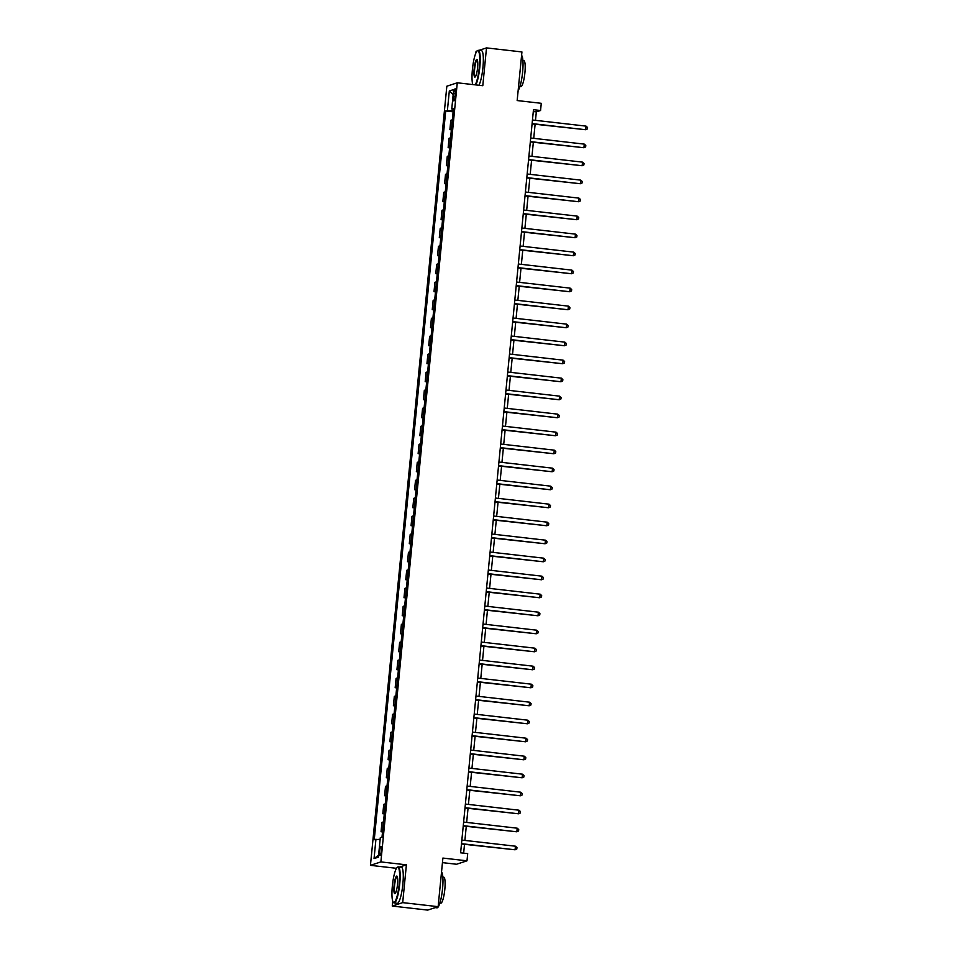 <?xml version="1.0" encoding="UTF-8"?>
<svg xmlns="http://www.w3.org/2000/svg" width="958" height="958" viewBox="0 0 958 958"><rect width="100%" height="100%" fill="white"/><g stroke="black" fill="none" stroke-linecap="round" stroke-linejoin="round"><path stroke-width="1.44" d="M381.308 850.62A4.646 0.862 -83.5 0 0 380.925 846.297A4.646 0.862 -83.5 0 0 379.5 851.219A4.646 0.862 -83.5 0 0 379.871 855.542A4.646 0.862 -83.5 0 0 381.308 850.62M442.44 862.631L456.547 864.248L466.989 860.823L467.696 853.626L460.606 852.812L533.474 109.691L540.563 110.505L541.27 103.308L517.164 100.554L521.93 51.948L486.496 47.9L478.952 50.367M392.732 901.119L392.253 906.052L427.687 910.1L438.129 906.675L402.695 902.628L406.396 864.823L380.877 861.913L370.447 865.337L395.953 868.247L395.822 869.589M380.877 861.913L457.277 82.795L446.835 86.208L370.447 865.337M475.18 84.831A17.711 3.305 -83.5 0 0 479.299 67.156A17.711 3.305 -83.5 0 0 477.216 50.93L476.054 51.325L475.886 53.013M472.797 84.555L472.797 84.567A17.711 3.305 -83.5 0 1 472.414 69.419A17.711 3.305 -83.5 0 1 477.216 50.93L477.671 50.558A18.154 3.389 96.5 0 1 478.341 50.307A18.154 3.389 96.5 0 1 479.814 67.18A18.154 3.389 96.5 0 1 475.803 84.903M392.253 906.052L402.695 902.628M453.817 93.537L453.505 96.71A4.503 0.838 -83.5 0 0 453.876 100.901A4.503 0.838 -83.5 0 0 455.254 96.135L455.565 92.962A4.503 0.838 -83.5 0 0 455.206 88.783A4.503 0.838 -83.5 0 0 453.817 93.537L455.493 93.728M453.242 110.649L445.709 110.972L374.255 839.699L380.146 839.304M447.41 110.421L449.314 90.974L453.661 89.549L451.757 108.996L453.374 109.356M375.955 839.136L374.051 858.572L378.398 857.147L380.302 837.711L382.014 837.148L453.469 108.434L451.757 108.996M466.989 860.823L442.895 858.069L438.129 906.675M457.277 82.795L482.796 85.705L486.496 47.9M535.498 120.349L536.324 111.894L540.563 110.505M463.648 853.159L464.51 844.333M464.893 840.429L466.271 826.335M466.654 822.419L468.043 808.336M468.426 804.421L469.803 790.326M470.186 786.422L471.576 772.328M471.959 768.424L473.336 754.329M473.719 750.413L475.096 736.319M475.479 732.415L476.868 718.32M477.252 714.417L478.629 700.322M479.012 696.406L480.401 682.312M480.784 678.408L482.161 664.313M482.545 660.409L483.922 646.315M484.305 642.399L485.694 628.316M486.077 624.4L487.454 610.306M487.838 606.402L489.227 592.307M489.61 588.404L490.987 574.309M491.37 570.393L492.747 556.299M493.131 552.395L494.52 538.3M494.903 534.396L496.28 520.302M496.663 516.386L498.052 502.303M498.435 498.388L499.813 484.293M500.196 480.389L501.573 466.295M501.956 462.391L503.345 448.296M503.728 444.38L505.106 430.286M505.489 426.382L506.878 412.287M507.261 408.383L508.638 394.289M509.021 390.373L510.398 376.29M510.782 372.375L512.171 358.28M512.554 354.376L513.931 340.282M514.314 336.378L515.691 322.283M516.087 318.367L517.464 304.273M517.847 300.369L519.224 286.274M519.607 282.37L520.996 268.276M521.38 264.36L522.757 250.266M523.14 246.362L524.517 232.267M524.9 228.363L526.289 214.269M526.672 210.353L528.05 196.27M528.433 192.354L529.822 178.26M530.205 174.356L531.582 160.261M531.965 156.358L533.343 142.263M533.726 138.347L535.115 124.253M533.295 111.547L536.324 111.894M445.709 110.972L453.134 111.823M452.356 119.786L450.811 120.301L449.889 129.653L451.362 129.821M382.589 831.233L381.056 831.736L382.529 831.903M381.056 831.736L381.967 822.371L383.511 821.868M384.362 813.222L382.817 813.725L384.29 813.893M382.817 813.725L383.739 804.373L385.272 803.87M386.122 795.224L384.589 795.727L386.062 795.894M384.589 795.727L385.499 786.362L387.044 785.859M387.894 777.225L386.349 777.728L387.822 777.896M386.349 777.728L387.272 768.364L388.804 767.861M389.655 759.215L388.11 759.73L389.583 759.898M388.11 759.73L389.032 750.365L390.577 749.863M391.415 741.217L389.882 741.72L391.355 741.887M389.882 741.72L390.792 732.367L392.337 731.852M393.187 723.218L391.642 723.721L393.115 723.889M391.642 723.721L392.564 714.357L394.097 713.854M394.947 705.22L393.403 705.723L394.888 705.89M393.403 705.723L394.325 696.358L395.87 695.855M396.72 687.209L395.175 687.712L396.648 687.88M395.175 687.712L396.097 678.36L397.63 677.857M398.48 669.211L396.935 669.714L398.408 669.881M396.935 669.714L397.857 660.349L399.402 659.846M400.24 651.212L398.708 651.715L400.181 651.883M398.708 651.715L399.618 642.351L401.163 641.848M402.013 633.202L400.468 633.717L401.941 633.885M400.468 633.717L401.39 624.353L402.923 623.85M403.773 615.204L402.228 615.707L403.713 615.874M402.228 615.707L403.15 606.342L404.695 605.839M405.545 597.205L404.001 597.708L405.474 597.876M404.001 597.708L404.923 588.344L406.455 587.841M407.306 579.195L405.761 579.71L407.234 579.877M405.761 579.71L406.683 570.345L408.228 569.842M409.066 561.196L407.533 561.699L409.006 561.867M407.533 561.699L408.443 552.347L409.988 551.832M410.838 543.198L409.294 543.701L410.766 543.869M409.294 543.701L410.216 534.336L411.748 533.834M412.599 525.2L411.054 525.702L412.539 525.87M411.054 525.702L411.976 516.338L413.521 515.835M414.371 507.189L412.826 507.692L414.299 507.872M412.826 507.692L413.748 498.34L415.281 497.837M416.131 489.191L414.586 489.694L416.059 489.861M414.586 489.694L415.509 480.329L417.053 479.826M417.892 471.192L416.359 471.695L417.832 471.863M416.359 471.695L417.269 462.331L418.814 461.828M419.664 453.182L418.119 453.697L419.592 453.864M418.119 453.697L419.041 444.332L420.574 443.829M421.424 435.183L419.879 435.686L421.364 435.854M419.879 435.686L420.801 426.334L422.346 425.819M423.196 417.185L421.652 417.688L423.125 417.856M421.652 417.688L422.574 408.324L424.107 407.821M424.957 399.187L423.412 399.69L424.885 399.857M423.412 399.69L424.334 390.325L425.879 389.822M426.717 381.176L425.184 381.679L426.657 381.847M425.184 381.679L426.094 372.327L427.639 371.824M428.489 363.178L426.945 363.681L428.418 363.848M426.945 363.681L427.867 354.316L429.4 353.813M430.25 345.179L428.705 345.682L430.19 345.85M428.705 345.682L429.627 336.318L431.172 335.815M432.022 327.169L430.477 327.684L431.95 327.852M430.477 327.684L431.399 318.319L432.932 317.816M433.782 309.171L432.238 309.674L433.711 309.841M432.238 309.674L433.16 300.321L434.704 299.806M435.543 291.172L434.01 291.675L435.483 291.843M434.01 291.675L434.92 282.311L436.465 281.808M437.315 273.174L435.77 273.677L437.243 273.844M435.77 273.677L436.692 264.312L438.225 263.809M439.075 255.163L437.531 255.666L439.015 255.834M437.531 255.666L438.453 246.314L439.997 245.811M440.848 237.165L439.303 237.668L440.776 237.835M439.303 237.668L440.225 228.303L441.758 227.8M442.608 219.166L441.063 219.669L442.536 219.837M441.063 219.669L441.985 210.305L443.53 209.802M444.368 201.156L442.836 201.659L444.308 201.839M442.836 201.659L443.746 192.307L445.29 191.804M446.141 183.158L444.596 183.661L446.069 183.828M444.596 183.661L445.518 174.296L447.051 173.793M447.901 165.159L446.356 165.662L447.841 165.83M446.356 165.662L447.278 156.298L448.823 155.795M449.673 147.149L448.128 147.664L449.601 147.831M448.128 147.664L449.051 138.299L450.583 137.796M451.434 129.15L449.889 129.653M453.158 94.698L449.314 90.974M374.051 858.572L378.59 855.195M406.396 864.823L399.678 867.026M396.684 868.008L395.953 868.247M532.073 123.905L585.685 129.725L532.109 123.606M586.033 126.121L587.553 127.486L587.422 128.923L585.685 129.725L586.033 126.121L532.456 120.001M530.313 141.916L583.913 147.724L530.337 141.604M584.272 144.119L585.793 145.484L585.649 146.921L583.913 147.724L584.272 144.119L530.696 138M528.553 159.914L582.153 165.722L528.577 159.603M582.5 162.13L584.033 163.483L583.889 164.92L582.153 165.722L582.5 162.13L528.936 156.01M526.78 177.913L580.38 183.732L526.816 177.613M580.74 180.128L582.26 181.481L582.129 182.93L580.38 183.732L580.74 180.128L527.163 174.009M525.02 195.923L578.62 201.731L525.044 195.612M578.979 198.126L580.5 199.492L580.356 200.929L578.62 201.731L578.979 198.126L525.403 192.007M477.587 67.719A8.862 1.653 96.5 0 1 475.192 76.963A8.862 1.653 96.5 0 1 474.138 68.856A8.862 1.653 96.5 0 1 477.156 59.683A8.862 1.653 96.5 0 1 477.587 67.719M477.335 59.995A8.418 1.569 -83.5 0 0 477.24 59.971A8.418 1.569 -83.5 0 0 474.653 68.868A8.418 1.569 -83.5 0 0 475.336 76.7A8.418 1.569 -83.5 0 0 475.419 76.7M521.595 55.408A18.154 3.389 96.5 0 1 522.625 72.066A18.154 3.389 96.5 0 1 518.146 90.531M522.912 60.51L523.834 60.617A13.065 2.443 96.5 0 1 524.9 72.76A13.065 2.443 96.5 0 1 520.877 86.579L519.943 86.471M478.341 50.307L481.467 50.654A18.154 3.389 96.5 0 1 482.928 67.539A18.154 3.389 96.5 0 1 478.928 85.262M399.235 883.731A17.711 3.305 -83.5 0 0 397.151 867.505A17.711 3.305 -83.5 0 0 392.349 885.982A17.711 3.305 -83.5 0 0 393.199 902.065A17.711 3.305 -83.5 0 0 399.235 883.731M397.151 867.505L397.606 867.122A18.154 3.389 96.5 0 1 398.277 866.87A18.154 3.389 96.5 0 1 399.749 883.743A18.154 3.389 96.5 0 1 394.157 902.939A18.154 3.389 96.5 0 1 393.558 902.544L393.199 902.065M397.522 884.294A8.862 1.653 96.5 0 1 395.127 893.527A8.862 1.653 96.5 0 1 394.073 885.42A8.862 1.653 96.5 0 1 397.091 876.247A8.862 1.653 96.5 0 1 397.522 884.294M397.271 876.558A8.418 1.569 -83.5 0 0 397.175 876.534A8.418 1.569 -83.5 0 0 394.588 885.443A8.418 1.569 -83.5 0 0 395.271 893.275A8.418 1.569 -83.5 0 0 395.355 893.263M441.53 871.984A18.154 3.389 96.5 0 1 442.56 888.641A18.154 3.389 96.5 0 1 436.968 907.825L435.231 907.633M442.847 877.073L443.77 877.181A13.065 2.443 96.5 0 1 444.823 889.335A13.065 2.443 96.5 0 1 440.812 903.155L439.878 903.047M398.277 866.87L401.402 867.23A18.154 3.389 96.5 0 1 402.863 884.102A18.154 3.389 96.5 0 1 397.283 903.298L394.157 902.939M523.248 213.921L576.86 219.729L523.284 213.61M577.207 216.125L578.728 217.49L578.596 218.927L576.86 219.729L577.207 216.125L523.631 210.018M521.487 231.92L575.087 237.728L521.523 231.608M575.447 234.135L576.967 235.488L576.824 236.937L575.087 237.728L575.447 234.135L521.87 228.016M519.727 249.93L573.327 255.738L519.751 249.619M573.674 252.134L575.207 253.499L575.063 254.936L573.327 255.738L573.674 252.134L520.11 246.014M517.955 267.929L571.555 273.737L517.991 267.617M571.914 270.132L573.435 271.497L573.303 272.934L571.555 273.737L571.914 270.132L518.338 264.013M516.194 285.927L569.794 291.735L516.218 285.616M570.154 288.142L571.675 289.496L571.531 290.933L569.794 291.735L570.154 288.142L516.578 282.023M514.422 303.925L568.034 309.745L514.458 303.626M568.381 306.141L569.902 307.494L569.77 308.943L568.034 309.745L568.381 306.141L514.805 300.022M512.662 321.936L566.262 327.744L512.698 321.625M566.621 324.139L568.142 325.504L567.998 326.941L566.262 327.744L566.621 324.139L513.045 318.02M510.901 339.934L564.501 345.742L510.925 339.623M564.849 342.138L566.382 343.503L566.238 344.94L564.501 345.742L564.849 342.138L511.285 336.03M509.129 357.933L562.729 363.741L509.165 357.633M563.088 360.148L564.609 361.501L564.478 362.95L562.729 363.741L563.088 360.148L509.512 354.029M507.369 375.943L560.969 381.751L507.393 375.632M561.328 378.147L562.849 379.512L562.705 380.949L560.969 381.751L561.328 378.147L507.752 372.027M505.596 393.942L559.209 399.749L505.632 393.63M559.556 396.145L561.089 397.51L560.945 398.947L559.209 399.749L559.556 396.145L505.98 390.026M503.836 411.94L557.436 417.748L503.872 411.629M557.796 414.155L559.316 415.509L559.173 416.946L557.436 417.748L557.796 414.155L504.219 408.036M502.076 429.938L555.676 435.758L502.1 429.639M556.023 432.154L557.556 433.519L557.412 434.956L555.676 435.758L556.023 432.154L502.459 426.035M500.304 447.949L553.904 453.757L500.339 447.637M554.263 450.152L555.784 451.517L555.652 452.954L553.904 453.757L554.263 450.152L500.687 444.033M498.543 465.947L552.143 471.755L498.567 465.636M552.503 468.163L554.023 469.516L553.88 470.953L552.143 471.755L552.503 468.163L498.926 462.043M496.771 483.946L550.383 489.754L496.807 483.646M550.73 486.161L552.263 487.514L552.119 488.963L550.383 489.754L550.73 486.161L497.154 480.042M495.011 501.956L548.611 507.764L495.046 501.645M548.97 504.159L550.491 505.525L550.347 506.962L548.611 507.764L548.97 504.159L495.394 498.04M493.25 519.954L546.85 525.762L493.274 519.643M547.198 522.158L548.73 523.523L548.587 524.96L546.85 525.762L547.198 522.158L493.633 516.039M491.478 537.953L545.078 543.761L491.514 537.642M545.437 540.168L546.958 541.521L546.826 542.97L545.078 543.761L545.437 540.168L491.861 534.049M489.718 555.951L543.318 561.771L489.742 555.652M543.677 558.167L545.198 559.532L545.054 560.969L543.318 561.771L543.677 558.167L490.101 552.048M487.945 573.962L541.557 579.77L487.981 573.65M541.905 576.165L543.437 577.53L543.294 578.967L541.557 579.77L541.905 576.165L488.329 570.046M486.185 591.96L539.785 597.768L486.221 591.649M540.144 594.176L541.665 595.529L541.521 596.966L539.785 597.768L540.144 594.176L486.568 588.056M484.425 609.959L538.025 615.778L484.449 609.659M538.372 612.174L539.905 613.527L539.761 614.976L538.025 615.778L538.372 612.174L484.808 606.055M482.652 627.969L536.252 633.777L482.688 627.658M536.612 630.172L538.133 631.538L538.001 632.975L536.252 633.777L536.612 630.172L483.036 624.053M480.892 645.967L534.492 651.775L480.916 645.656M534.851 648.171L536.372 649.536L536.229 650.973L534.492 651.775L534.851 648.171L481.275 642.064M479.12 663.966L532.732 669.774L479.156 663.655M533.079 666.181L534.612 667.534L534.468 668.983L532.732 669.774L533.079 666.181L479.503 660.062M477.359 681.976L530.96 687.784L477.395 681.665M531.319 684.18L532.84 685.545L532.696 686.982L530.96 687.784L531.319 684.18L477.743 678.06M475.599 699.975L529.199 705.783L475.623 699.663M529.546 702.178L531.079 703.543L530.936 704.98L529.199 705.783L529.546 702.178L475.982 696.059M473.827 717.973L527.427 723.781L473.863 717.662M527.786 720.188L529.307 721.542L529.175 722.979L527.427 723.781L527.786 720.188L474.21 714.069M472.066 735.972L525.667 741.791L472.09 735.672M526.026 738.187L527.547 739.54L527.403 740.989L525.667 741.791L526.026 738.187L472.45 732.068M470.294 753.982L523.906 759.79L470.33 753.671M524.254 756.185L525.786 757.55L525.643 758.987L523.906 759.79L524.254 756.185L470.677 750.066M468.534 771.98L522.134 777.788L468.57 771.669M522.493 774.184L524.014 775.549L523.87 776.986L522.134 777.788L522.493 774.184L468.917 768.077M466.774 789.979L520.374 795.787L466.797 789.679M520.721 792.194L522.254 793.547L522.11 794.996L520.374 795.787L520.721 792.194L467.157 786.075M465.001 807.989L518.601 813.797L465.037 807.678M518.961 810.193L520.481 811.558L520.35 812.995L518.601 813.797L518.961 810.193L465.384 804.073M463.241 825.988L516.841 831.795L463.265 825.676M517.2 828.191L518.721 829.556L518.577 830.993L516.841 831.795L517.2 828.191L463.624 822.072M461.469 843.986L515.081 849.794L461.505 843.675M515.428 846.201L516.961 847.555L516.817 848.992L515.081 849.794L515.428 846.201L461.852 840.082M455.17 96.902L453.505 96.71"/></g></svg>

